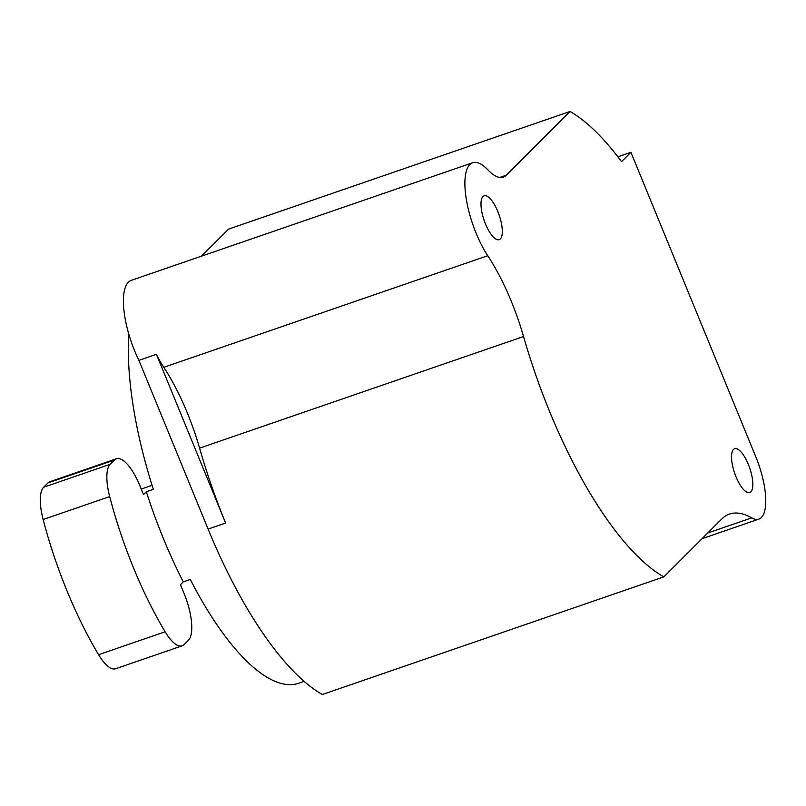 <?xml version="1.0" encoding="UTF-8"?>
<svg xmlns="http://www.w3.org/2000/svg" width="806" height="806" viewBox="0 0 806 806"><rect width="100%" height="100%" fill="white"/><g stroke="black" fill="none" stroke-linecap="round" stroke-linejoin="round"><path stroke-width="1.21" d="M570.023 111.49L506.198 175.245A59.17 20.331 -109 0 1 503.287 177.108A59.17 20.331 -109 0 1 487.862 169.854A58.183 19.999 71 0 0 472.699 162.731A58.183 19.999 71 0 0 466.241 198.81A58.183 19.999 71 0 0 487.741 255.714A118.341 40.663 -109 0 1 523.547 336.535A252.449 86.756 71 0 0 663.822 576.874L721.733 519.024A157.785 54.224 -109 0 1 729.49 514.057A157.785 54.224 -109 0 1 751.686 517.875A51.282 17.621 71 0 0 758.889 519.104A51.282 17.621 71 0 0 755.867 456.962L630.917 152.304L621.537 161.674A252.449 86.756 71 0 0 570.023 111.49L228.541 229.126L201.48 256.157M472.699 162.731L131.217 280.367A58.183 19.999 71 0 0 138.914 360.363L156.424 354.328A58.183 19.999 71 0 0 163.769 367.314L487.741 255.714M663.822 576.874L322.34 694.51A252.449 86.756 71 0 1 208.109 529.079L138.914 360.363M482.965 196.553A23.173 7.959 -109 0 1 484.104 195.828A23.173 7.959 -109 0 1 498.531 213.338A23.173 7.959 -109 0 1 500.335 238.919A23.173 7.959 -109 0 1 499.196 239.644A23.173 7.959 -109 0 1 484.769 222.134A23.173 7.959 -109 0 1 482.965 196.553M733.5 449.446A23.173 7.959 -109 0 1 734.639 448.71A23.173 7.959 -109 0 1 749.066 466.231A23.173 7.959 -109 0 1 750.88 491.811A23.173 7.959 -109 0 1 749.741 492.537A23.173 7.959 -109 0 1 735.314 475.026A23.173 7.959 -109 0 1 733.5 449.446M617.849 156.807L630.917 152.304M163.769 367.314A118.341 40.663 71 0 1 199.586 448.146A252.449 86.756 71 0 0 225.62 523.054L156.424 354.328M182.196 645.818L115.651 668.738A39.444 13.551 -109 0 1 98.594 654.704A197.228 67.775 71 0 1 43.141 519.507L109.687 496.577A197.228 67.775 71 0 0 165.139 631.783A39.444 13.551 -109 0 0 182.196 645.818A39.444 13.551 -109 0 0 184.131 644.578L188.423 640.286A39.444 13.551 -109 0 0 184.161 593.72L180.463 584.703L183.294 581.882A216.955 74.555 71 0 1 146.329 491.741L153.331 489.333A216.955 74.555 -109 0 1 128.859 334.329M183.294 581.882L190.297 579.464A216.955 74.555 -109 0 0 298.825 683.226L304.164 681.392M152.062 485.333L141.241 489.061M146.329 491.741L143.498 494.572L139.801 485.555A39.444 13.551 -109 0 0 116.427 458.775L49.891 481.696A39.444 13.551 -109 0 0 47.947 482.935L43.655 487.227L110.2 464.306A39.444 13.551 -109 0 0 109.687 496.577M47.947 482.935L114.492 460.014L110.2 464.306M114.492 460.014A39.444 13.551 -109 0 1 116.427 458.775M43.141 519.507A39.444 13.551 -109 0 1 43.655 487.227M707.728 533.018L751.686 517.875M208.109 529.079L225.62 523.054M199.586 448.146L523.547 336.535M499.851 177.431L506.198 175.245M98.594 654.704L165.139 631.783M702.036 538.7L758.889 519.104"/></g></svg>
